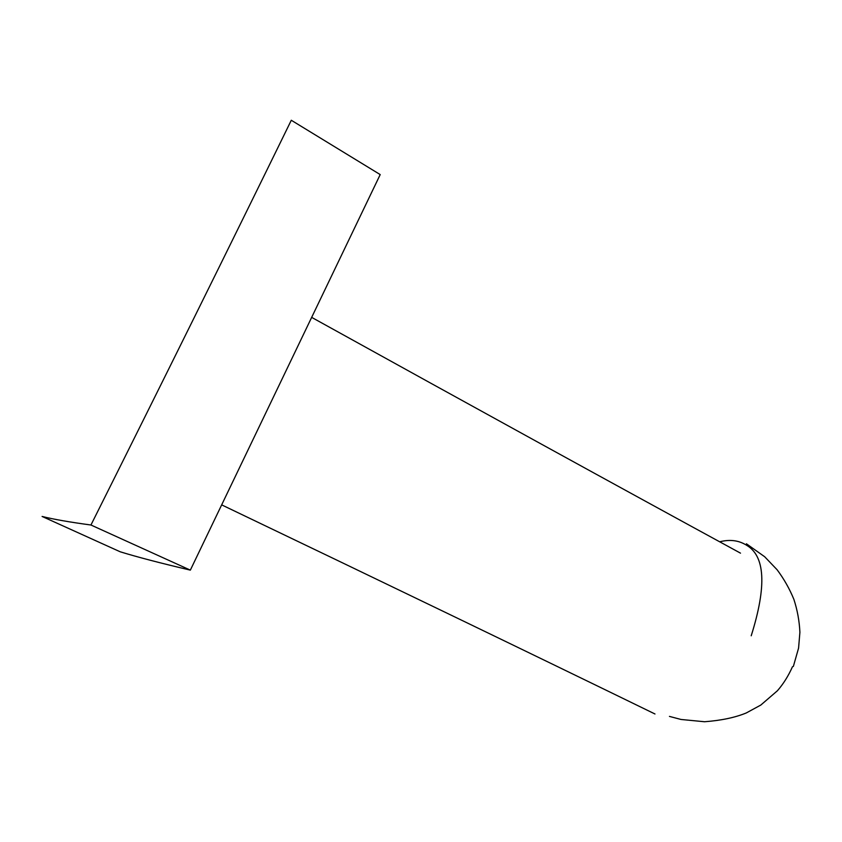 <?xml version="1.0" encoding="UTF-8"?>
<svg xmlns="http://www.w3.org/2000/svg" width="842" height="842" viewBox="0 0 842 842"><rect width="100%" height="100%" fill="white"/><g stroke="black" fill="none" stroke-linecap="round" stroke-linejoin="round"><path stroke-width="1.26" d="M190.345 570.129C160.822 563.203 137.446 557.099 120.217 551.794L42.1 516.451C53.499 519.303 69.781 522.156 90.947 525.008L190.345 570.129L380.205 174.589L291.29 120.259C228.498 248.716 161.706 383.626 90.947 525.008M719.71 541.785C729.414 539.343 737.95 540.259 745.338 544.521M746.012 544.932C765.199 555.52 766.936 585.8 751.211 635.784M311.908 317.508C475.246 407.917 618.112 486.465 740.497 553.152M654.981 713.984C530.397 653.255 386.015 583.58 221.814 504.937M793.353 666.443L798.574 648.098L799.9 632.321C799.384 621.059 797.374 610.05 793.859 599.304C789.554 588.811 783.986 578.97 777.134 569.792L764.662 556.73L746.422 543.795M792.501 666.696C788.375 675.947 783.344 683.967 777.387 690.777L760.821 705.049L746.244 712.974C735.013 717.584 721.099 720.51 704.512 721.741L681.031 719.468L669.443 716.405"/></g></svg>
